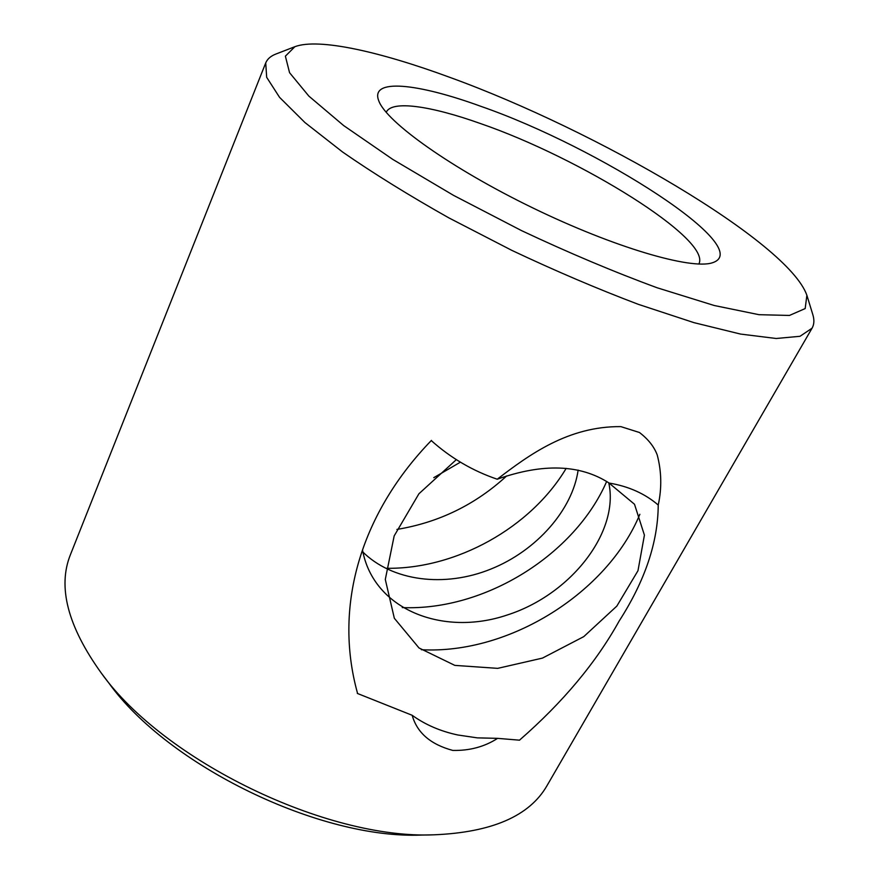 <?xml version="1.0" encoding="UTF-8"?>
<svg xmlns="http://www.w3.org/2000/svg" width="879" height="879" viewBox="0 0 879 879"><rect width="100%" height="100%" fill="white"/><g stroke="black" fill="none" stroke-linecap="round" stroke-linejoin="round"><path stroke-width="1.32" d="M386.233 112.347L386.255 112.281C391.573 99.986 431.029 105.919 480.483 123.554C579.942 157.748 712.331 239.571 698.816 264.03M481.165 106.436C598.863 147.309 757.665 248.724 712.21 262.832C690.938 269.798 614.168 247.482 532.707 207.873C451.202 168.35 386.331 121.895 378.816 100.942C369.488 77.868 417.701 83.263 481.165 106.436M450.026 77.429C596.61 130.597 788.221 241.879 806.878 295.289L805.175 308.573L789.463 315.44L759.006 314.693L714.242 305.507L657.14 287.774C613.938 271.886 568.724 252.822 521.511 230.606L453.542 195.369L392.792 159.407L343.623 125.543L308.859 96.108L289.565 72.704L285.378 56.168L294.904 46.686C318.692 37.764 380.321 51.729 450.026 77.429M806.878 295.289L812.811 314.594C814.448 319.923 814.196 324.461 812.053 328.208L800.011 336.294L776.19 338.492L740.557 334.075L693.96 322.648L638.264 304.31C597.467 288.872 555.33 270.897 511.886 250.394L448.927 217.915C408.955 195.413 373.52 173.449 342.645 152.056L304.947 122.555L279.555 97.338L266.678 77.319L265.722 62.925C267.381 58.937 270.831 55.948 276.072 53.971L294.904 46.686M812.053 328.208L546.903 785.837C529.499 816.042 491.91 832.369 434.116 834.808C326.647 839.632 163.923 760.621 101.437 673.27C67.705 626.386 57.399 586.798 70.496 554.506L265.722 62.925M519.753 739.942C562.967 702.2 596.072 662.612 619.08 621.167C644.955 580.953 657.997 542.233 658.228 505.029C661.909 488.164 661.568 471.452 657.206 454.882C654.086 446.62 648.164 439.159 639.451 432.501L620.849 426.623C568.087 426.128 528.949 454.981 497.228 479.22C472.825 470.935 450.861 458.069 431.347 440.654M357.324 693.421L412.163 715.286C417.064 732.756 430.611 744.469 452.795 750.424C469.584 750.798 484.527 746.776 497.613 738.36L519.588 740.184M357.478 693.091C332.625 603.28 362.862 511.117 431.435 440.401M433.765 477.682L460.343 462.2M396.912 529.422C438.797 522.511 475.374 504.689 506.667 475.935M385.936 568.295C456.212 569.416 530.839 527.598 566.164 468.375M402.263 607.587C485.208 611.048 575.075 554.341 606.675 481.428M421.338 649.713C509.809 654.569 607.719 592.171 639.857 514.281M608.85 482.89C579.931 464.343 542.728 463.123 497.228 479.22M362.115 551.298C392.199 581.579 444.829 587.732 490.812 569.087C536.706 550.737 572.592 509.655 578.129 470.1M362.533 550.089C373.487 609.784 442.95 636.715 506.952 615.091C571.218 594.644 619.563 531.696 608.762 482.824M456.234 459.728L418.909 493.778L394.177 535.904L385.299 579.459L394.341 618.278L419.008 647.966L454.828 665.381L497.701 668.359L542.475 658.096L583.788 636.616L616.838 606.092L637.978 570.713L644.417 535.146L634.506 504.26L609.026 483.043C628.518 486.285 644.922 493.613 658.228 505.029M434.116 834.808L421.766 835.05C320.11 839.5 168.12 765.697 108.919 683.137L101.437 673.27M412.163 715.286C425.348 724.757 440.588 731.328 457.882 734.998L477.297 737.866L497.613 738.36"/></g></svg>
